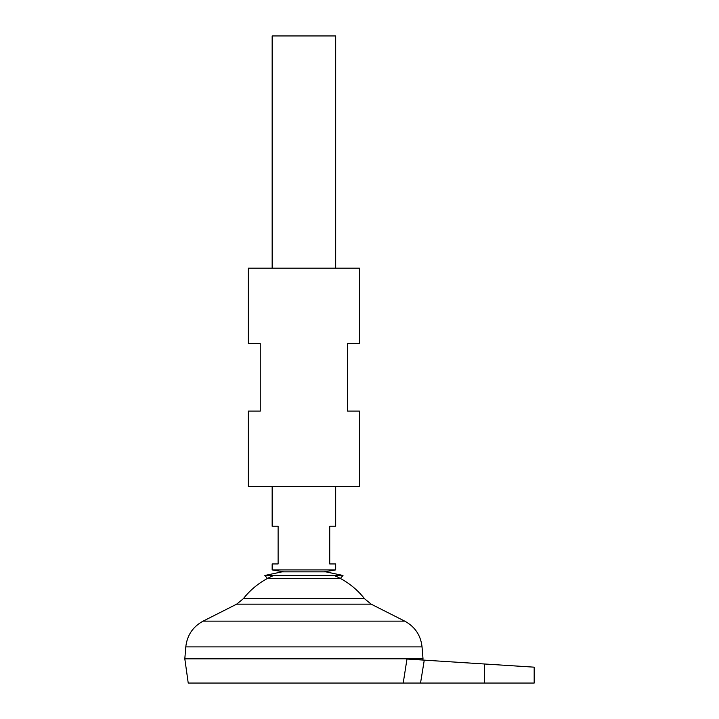<?xml version="1.0" encoding="UTF-8"?>
<svg xmlns="http://www.w3.org/2000/svg" width="719" height="719" viewBox="0 0 719 719"><rect width="100%" height="100%" fill="white"/><g stroke="black" fill="none" stroke-linecap="round" stroke-linejoin="round"><path stroke-width="1.08" d="M342.999 575.47L264.844 575.47L282.01 571.839L325.833 571.839L342.999 575.47L340.384 578.453L267.459 578.453L264.844 575.47M324.071 571.839L335.683 569.906L272.159 569.906L272.159 563.948L278.118 563.948L278.118 526.236L272.159 526.236L272.159 486.538M335.683 569.906L335.683 563.948L329.724 563.948L329.724 526.236L335.683 526.236L335.683 486.538M335.683 268.187L335.683 35.95L272.159 35.95L272.159 268.187M423.015 658.793L184.819 658.793L185.799 646.884L422.044 646.884L423.015 658.793L184.819 658.829L188.225 683.05L403.215 683.05L406.981 659.035L403.215 683.05L534.181 683.05L534.181 667.169M334.155 575.47A77.131 77.131 0 0 1 364.542 598.729L243.301 598.729L236.659 604.167L203.118 621.135C192.881 626.716 187.111 635.299 185.799 646.884M273.687 575.47A77.131 77.131 0 0 0 243.301 598.729M484.552 683.05L484.552 663.996L534.181 667.169L424.264 660.141L420.534 683.05M406.981 659.035L424.264 660.141M359.5 411.106L347.592 411.106L347.592 343.619L359.5 343.619L359.5 268.187L248.343 268.187L248.343 343.619L260.251 343.619L260.251 411.106L248.343 411.106L248.343 486.538L359.5 486.538L359.5 411.106M364.542 598.729L371.184 604.167L404.725 621.135L203.118 621.135M371.184 604.167L236.659 604.167M404.725 621.135C414.962 626.716 420.732 635.299 422.044 646.884M422.844 660.051L423.015 658.829M283.771 571.839L272.159 569.906"/></g></svg>
